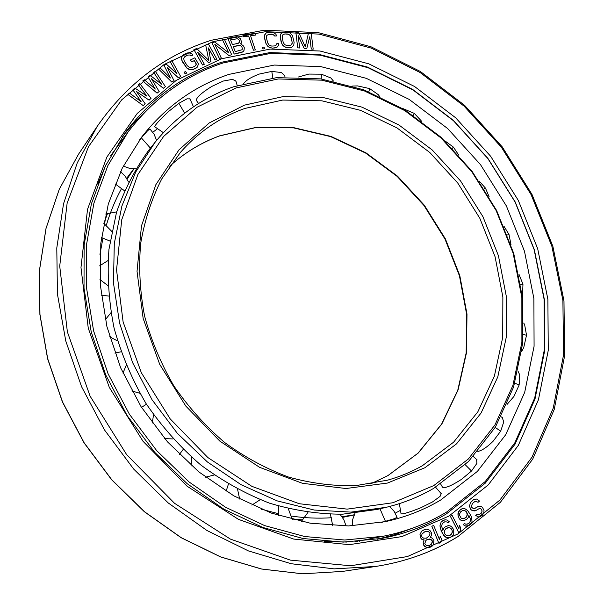 <?xml version="1.0" encoding="UTF-8"?>
<svg xmlns="http://www.w3.org/2000/svg" width="604" height="604" viewBox="0 0 604 604"><rect width="100%" height="100%" fill="white"/><g stroke="black" fill="none" stroke-linecap="round" stroke-linejoin="round"><path stroke-width="0.91" d="M236.036 81.306L232.593 79.358L223.344 81.027L211.657 86.493C201.2 93.091 196.111 97.765 196.376 100.498L196.564 100.747M399.999 510.591L395.243 513.143M152.812 132.253L157.115 129.022M441.214 493.544L440.074 496.382L432.539 501.924L420.739 507.79C409.021 512.441 402.438 514.427 400.996 513.755L400.981 513.626M440.641 500.059C423.797 510.04 405.435 517.22 385.563 521.599L348.599 525.941L310.169 523.185L271.498 513.136L233.922 495.899L198.807 471.883L167.467 441.826L141.094 406.734L120.679 367.874L106.938 326.681L100.279 284.665L100.8 243.329L108.282 204.077L122.25 168.169L142 136.625C165.609 106.719 194.571 85.979 228.886 74.398L274.201 65.066L320.694 66.583L366.281 78.331L409.135 99.373L447.655 128.554L480.459 164.567L506.394 205.964L524.468 251.181L533.891 298.557L534.079 346.258L524.687 392.358L505.669 434.782L477.386 471.392L440.641 500.059M149.981 129.007L147.761 130.562L139.615 139.796M190.101 98.95L187.059 98.807L178.859 103.307L168.546 111.529C159.365 120.173 154.767 125.277 154.745 126.84L154.85 126.908M381.622 522.407L394.737 518.594L397.062 517.213M358.806 540.995L383.298 536.239L344.733 540.021L304.748 536.533L264.597 525.586L225.632 507.3L189.233 482.09L156.738 450.697L129.354 414.163L108.071 373.77L93.62 330.962L86.425 287.27L86.591 244.227L93.892 203.261L107.867 165.632L127.799 132.404C153.393 98.671 185.186 75.508 223.186 62.929L271.03 53.341L320.014 55.153L367.964 67.686L412.977 89.928L453.408 120.664L487.836 158.52L515.076 201.993L534.102 249.482L544.091 299.252L544.415 349.422L534.699 397.991L514.857 442.785L485.223 481.562L446.605 512.049C427.383 523.6 406.281 531.663 383.298 536.239M324.484 541.35L346.787 542.075M106.296 164.107L97.72 184.107M127.799 132.404L112.208 153.575M284.899 76.474L284.801 75.727L281.434 72.54L271.792 71.408L259.373 74.035C251.332 77.025 246.077 80.234 243.593 83.654M333.476 81.11L330.849 77.961L321.411 74.194L308.855 74.073L298.489 76.987M379.463 96.293L378.368 94.737L369.648 88.592L357.508 85.911L352.608 86.04M421.713 121.351L414.299 113.393L402.136 108.244M458.791 155.22L453.43 147.127L444.838 140.83M489.157 196.836L485.45 188.101L479.1 181.026M511.044 244.877L508.991 234.465L503.94 226.198M522.483 297.342L522.958 284.22L518.919 274.163M521.667 351.596L523.796 347.323L526.522 335.19L524.634 324.673L523.728 323.072M507.028 404.461L513.936 396.428L519.146 385.005L519.719 374.85L518.013 371.173M477.832 451.452C481.992 450.576 487.058 447.194 493.053 441.298L500.693 431.158L503.736 421.932L502.249 417.507L501.614 417.1M442.279 486.869L442.43 487.141C444.816 488.568 451.211 485.956 461.615 479.289L471.505 471.014L476.918 463.328L476.594 459.35M464.068 525.314L465.624 526.076L469.059 525.518L471.263 523.479L472.018 521.539L471.649 517.598L470.599 515.084L467.707 510.614L464.687 508.553L462.8 508.485L459.923 510.025L458.006 513.241L457.96 515.136L459.312 518.859L460.784 520.15L464.053 520.648L466.922 519.085L468.062 517.817L468.9 515.355L470.139 518.209L470.471 520.769L469.451 522.898L467.858 524.038L465.692 524.174L464.597 523.547L463.238 524.499L465.646 526.076M448.968 516.043L401.97 536.579L349.308 544.672L293.718 539.07L238.444 519.357L187.036 486.167L142.989 441.245L109.316 387.391L88.26 328.168L80.981 267.519L87.52 209.346L106.87 157.078L137.236 113.439L176.292 80.324L221.479 58.769L270.199 49.09L320.044 51.023L368.81 63.835L414.563 86.5L455.65 117.772L490.644 156.262L518.33 200.46L537.688 248.727L547.881 299.327L548.258 350.358L538.436 399.772L518.323 445.397L488.228 484.921L448.968 516.043M136.451 91.498L149.105 100.166L151.038 98.339L139.72 83.503L138.256 84.862L146.923 96.157M138.248 84.877L146.976 96.195L134.835 88.041L132.865 89.875L141.087 101.646M132.88 89.86L141.14 101.683L129.437 93.054L127.942 94.45L143.269 105.67L145.232 103.812L136.413 91.446L149.113 100.151L151.053 98.324M477.228 514.163L475.695 515.416L478.134 516.813L479.765 516.933L482.468 515.182L483.849 512.577L484.031 510.478L482.649 507.73L481.592 506.665L479.78 506.22L477.145 506.915L474.45 508.651L473.302 508.628L471.573 507.134L471.46 505.759L472.607 503.366L474.616 501.72L475.816 501.222L478.036 502.309L479.538 501.086L476.707 499.04L473.393 499.818L470.305 502.807L469.519 506.363L470.856 509.648L472.177 510.516L475.408 510.773L479.342 508.515L480.505 508.538L481.365 509.285L482.105 511.082L481.222 513.279L478.791 514.819L477.228 514.163L475.726 515.408L478.157 516.813L479.765 516.933M475.801 501.229L478.036 502.309M474.842 499.108L473.37 499.818L470.327 502.8L469.542 506.363L470.878 509.648L474.019 510.961L475.439 510.773M479.327 508.523L480.482 508.538L481.335 509.285L482.128 511.082L481.245 513.272L478.791 514.819M452.041 515.227L450.358 516.277L458.64 532.441L460.324 531.384L460.746 527.926L459.342 525.178L458.912 528.636L452.041 515.227L450.38 516.269L458.663 532.441M459.342 525.178L458.897 528.598M468.893 515.386L470.116 518.209L470.448 520.776L469.421 522.905L466.862 524.272M465.624 526.076L467.549 526.129M462.8 508.485L461.26 509.096L458.798 511.294L457.983 515.136L459.334 518.851L460.807 520.15L464.076 520.64M142.74 80.951L157.078 93.152L159.184 91.506L151.4 78.739L163.344 88.252L165.405 86.651L155.334 71.287L153.763 72.488L161.532 84.228L150.109 75.296L148.01 76.904L155.281 89.09L144.326 79.736L142.74 80.951L157.093 93.129L159.184 91.506M151.43 78.799L163.329 88.275L165.421 86.636M153.763 72.488L161.479 84.19M148.01 76.904L155.228 89.052M158.542 69.045L171.838 82.099L174.05 80.687L167.338 67.61L178.474 77.848L180.664 76.436L171.853 60.679L170.2 61.721L176.987 73.779L166.327 64.152L164.114 65.549L170.373 77.999L160.219 67.995L158.542 69.045L171.853 82.076L174.065 80.664M167.368 67.671L178.459 77.863L180.664 76.436M170.2 61.721L176.942 73.733M164.114 65.549L170.328 77.954M184.114 72.291L185.194 73.877L186.628 73.061L185.534 71.499L184.114 72.291L185.209 73.862L186.628 73.061M190.487 59.962L191.71 61.895L194.314 60.604L196.285 64.251L194.888 66.191L192.276 67.489L189.618 67.55L187.3 65.745L184.212 60.959L183.646 58.294L185.058 56.353L187.678 55.062L190.328 55.024L191.234 55.832L192.978 54.979L191.672 53.514L188.116 52.744L183.835 54.42L181.819 56.663L181.464 58.535L182.438 61.842L186.863 68.086L188.267 69.075L191.838 69.83L196.111 68.124L197.349 67.082L198.452 64.001L194.835 57.818L190.487 59.962L191.717 61.88L194.329 60.589L195.975 63.133L196.3 64.228L195.847 65.3M182.582 55.447L181.804 56.678L181.713 60.075L186.878 68.071L190.275 69.754L191.853 69.807L193.514 69.407L197.365 67.059M208.418 47.988L215.107 59.977L216.912 59.245L208.388 43.964L205.692 45.013L208.825 60.468L196.662 48.524L193.937 49.588L202.499 64.99L204.326 64.251L197.576 52.148L208.539 62.574L210.939 61.623L208.41 47.92L215.122 59.955L216.912 59.245M205.692 45.013L208.803 60.445M197.614 52.216L208.523 62.597L210.939 61.623M222.453 39.721L228.757 52.941L214.752 41.978L211.944 42.824L219.365 58.46L221.238 57.878L214.767 44.251L228.939 55.538L231.702 54.7L224.311 39.154L222.468 39.698L228.72 52.91M214.79 44.296L228.924 55.553L231.702 54.7M227.806 38.294L234.186 54.073L241.728 52.382L243.155 51.695L244.016 50.389L244.318 47.769L243.638 46.1L240.679 43.843L241.57 41.827L240.211 38.49L237.078 36.625L227.821 38.279L234.201 54.058L243.17 51.672M242.959 35.123L243.525 36.814L248.629 36.066L253.423 50.215L255.341 49.905L250.554 35.772L255.613 35.055L255.054 33.363L242.974 35.108L243.54 36.791L248.644 36.051L253.438 50.192L255.341 49.905M262.498 47.24L262.982 48.947L264.582 48.781L264.099 47.074L262.498 47.24L262.997 48.932L264.597 48.758M276.692 43.767L276.647 44.779L274.661 45.919L271.77 46.093L269.263 45.209L267.693 42.907L266.402 37.848L266.772 35.44L268.75 34.322L273 34.436L274.729 36.021L276.647 35.915L275.9 34.262L274.276 32.986L271.136 32.133L266.726 32.714L265.594 33.469L264.348 36.27L265.745 43.035L267.481 46.017L269.12 47.293L272.276 48.139L276.685 47.527L278.738 45.338L278.625 43.639L276.707 43.752L276.632 44.794M266.772 35.44L268.765 34.307L271.649 34.149L274.133 35.055L274.714 36.044L276.647 35.915M281.691 32.888L280.649 34.201L280.248 37.206L281.207 42.242L282.755 45.285L284.303 46.644L287.398 47.686L291.528 47.391L293.725 45.391L294.11 42.393L292.51 35.704L290.071 33.009L286.991 31.959L282.868 32.223L280.664 34.186L280.271 37.191L281.864 43.911L284.318 46.621L285.737 47.308L289.995 47.693L292.698 46.719M309.754 36.799L311.241 49.015L313.182 49.166L311.286 33.628L308.402 33.356L305.269 46.833L298.769 32.465L295.862 32.201L297.704 47.844L299.659 47.995L298.195 35.696L304.182 48.388L306.757 48.607L309.769 36.746L311.256 49L313.182 49.166M308.402 33.356L305.262 46.818M298.202 35.764L304.167 48.403L306.757 48.607M445.178 519.787L443.555 520.233L441.131 522.022L439.969 525.774L441.071 530.508L443.653 535.31L446.567 537.688L450.116 537.485L452.819 535.514L453.755 533.649L453.717 529.67L451.679 526.816L450.161 525.888L448.244 525.623L445.208 526.869L443.932 528.024L442.86 530.41L441.637 526.19L442.256 523.623L444.687 521.833L446.9 521.939L447.934 522.687L449.391 521.886L447.103 520.052L445.178 519.787L442.43 520.867L441.154 522.015L439.991 525.774L440.233 527.858L442.234 532.985L445.065 536.752L446.59 537.681L448.515 537.938M448.244 525.623L445.186 526.877L443.91 528.032L442.853 530.388M444.68 521.841L446.877 521.947L447.957 522.679M424.899 529.391L421.645 531.188L419.999 534.449L420.475 537.681L421.773 539.281L424.159 539.984L423.17 542.12L423.51 544.989L426.137 547.307L429.776 547.473L432.396 545.918L433.513 544.151L433.944 540.527L432.381 538.202L430.312 537.371L431.596 535.114L431.528 533L429.829 530.304L426.567 529.119L423.064 530.161L421.66 531.18L420.022 534.442L420.497 537.673L421.796 539.274L424.182 539.976L423.193 542.12L423.532 544.982L424.831 546.582L428.108 547.76M431.837 526.273L438.904 543.328L440.709 542.437L441.433 539.025L440.233 536.125L439.501 539.538L433.649 525.404L431.837 526.273L438.927 543.321M440.233 536.125L439.486 539.5M230.532 39.887L237.561 38.716L239.176 40.181L239.192 42.718M241.887 46.87L242.385 48.947L242.038 49.747L235.273 51.619L233.242 46.584L240.271 45.406L241.902 46.848L242.4 48.924L242.045 49.739M282.725 34.896L284.778 33.937L287.361 33.983L289.799 35.017L291.211 37.373L292.17 42.386L292.102 43.722L290.834 45.36L287.036 45.647L284.582 44.613L283.163 42.25L282.211 37.214L282.732 34.889L284.801 33.922L288.727 34.315L290.652 36.014L292.185 42.371L291.672 44.696M463.449 510.342L464.619 510.448L466.545 511.882L467.254 515.114L466.228 517.235L464.363 518.557L461.313 518.391L459.614 515.386L459.584 514.004L460.618 511.875L462.483 510.569L464.642 510.448L466.567 511.882L467.436 514.064L466.25 517.235L463.396 518.783M447.745 527.677L449.935 527.783L451.777 529.421L452.305 531.346L451.694 533.913L448.991 535.876L446.794 535.778L444.952 534.14L444.416 532.207L444.506 530.825L445.737 528.802L448.772 527.549L451.022 528.515L452.124 530.123L452.245 532.72L451.022 534.744L449.014 535.876M429.572 532.547L429.98 533.657L429.61 535.521L426.349 538.194L423.502 538.119L422.03 537.024L421.622 535.914L422 534.034L425.276 531.369L428.13 531.444L429.595 532.539L430.003 533.649L429.633 535.521L426.364 538.187M425.269 531.369L428.108 531.452L429.595 532.539M428.138 539.153L431.128 539.591L432.419 541.184L431.407 544.189L429.097 545.616L427.73 545.767L426.092 545.178L424.793 543.585L425.82 540.565L426.915 539.674L429.474 539.002L432.124 540.444L432.2 542.558L431.384 544.196L429.074 545.616M446.409 513.883C426.862 525.646 405.39 533.823 381.992 538.413L343.261 542.113L303.117 538.526L262.831 527.473L223.737 509.074L187.225 483.744L154.624 452.23L127.142 415.56L105.775 375.024L91.257 332.072L84.009 288.229L84.122 245.02L91.393 203.88L105.345 166.07L125.277 132.646C151.113 98.407 183.261 74.926 221.736 62.212L269.882 52.578L319.146 54.42L367.36 67.029L412.615 89.4L453.257 120.294L487.873 158.346L515.25 202.046L534.374 249.784L544.415 299.811L544.755 350.26L534.985 399.101L515.046 444.166L485.246 483.185L446.409 513.883M412.781 528.107L395.529 534.449L377.523 539.213M122.635 136.345L134.654 122.114L147.776 109.241M127.957 94.428L143.284 105.655L145.232 103.812M184.107 57.221L187.693 55.047L190.343 55.002L191.249 55.817L192.993 54.956M193.922 49.604L202.514 64.968L204.326 64.251M211.959 42.801L219.38 58.437L221.238 57.878M240.679 43.843L241.17 43.367M230.524 39.872L237.576 38.701L239.192 40.166L239.554 41.903L238.399 43.254L232.427 44.568L230.524 39.872M233.242 46.584L239.207 45.262L240.286 45.383L241.902 46.848M250.554 35.772L255.628 35.04M265.609 33.454L264.665 34.866L264.469 37.954L265.76 43.02L267.504 46.002L269.135 47.278L272.291 48.116L275.182 47.943L277.802 46.765M295.847 32.216L297.719 47.829L299.659 47.995M478.353 506.409L474.457 508.651M464.574 523.547L463.26 524.491L464.099 525.306M433.627 525.404L431.86 526.273M386.25 507.3C403.268 503.192 419.085 496.873 433.702 488.334L468.515 461.494L495.416 427.073L513.581 387.073L522.634 343.502L522.588 298.331L513.74 253.431L496.647 210.547L472.064 171.302L440.935 137.199L404.386 109.611L363.759 89.807L320.588 78.86L276.647 77.637L233.907 86.682C203.095 97.282 176.859 115.764 155.213 142.121L149.498 149.248C135.621 168.108 124.62 189.173 116.489 212.442L108.947 249.399C107.074 275.265 108.78 301.487 114.073 328.055C121.404 354.397 132.065 379.576 146.062 403.593C161.774 426.522 179.954 446.945 200.619 464.854C222.363 481.011 245.322 493.785 269.497 503.17C293.967 510.486 318.293 514.163 342.483 514.2L377.364 509.421L386.25 507.3L351 512.116L314.231 510.04L277.168 500.882L241.109 484.718L207.406 461.962L177.334 433.317L152.072 399.788L132.593 362.596L119.584 323.163L113.461 282.951L114.299 243.45L121.895 206.032L135.764 171.921L155.213 142.121M354.246 514.789L342.045 516.745M331.475 517.749C318.383 518.61 305.103 518.066 291.634 516.103M278.587 513.74L261.132 509.157M99.954 254.397L102.974 238.006M106.357 225.118C110.275 212.064 115.387 199.781 121.698 188.267M127.104 179.056L134.005 168.841M354.171 514.955L342.498 517.401M302.113 519.84L292.215 519.078M103.858 223.314L107.346 214.027M126.659 178.316L133.756 168.841M433.808 485.571L468.281 459.048L494.918 425.012L512.917 385.42L521.894 342.287L521.856 297.553L513.098 253.076L496.171 210.592L471.807 171.702L440.965 137.916L404.756 110.592L364.514 90.985L321.773 80.166L278.278 78.965L235.99 87.95L197.04 107.233L163.624 136.428L137.886 174.518L121.721 219.811L116.549 269.943L123.125 322.007L141.344 372.751L170.215 418.927L207.889 457.568L251.876 486.348L299.297 503.736L347.202 509.127L392.826 502.755L433.808 485.571M179.411 454.457L183.186 449.414M385.488 521.448L379.984 508.794M387.073 536.918L387.179 535.438M332.713 525.669L330.418 514.298M331.634 541.833L331.717 541.448M278.376 515.469L278.738 506.114M226.092 491.271L228.425 484.129M141.502 407.375L146.455 404.212M114.881 353.083L121.027 351.792M101.268 295.182L108.69 296.066M101.449 237.515L110.034 241.117M115.175 183.895L124.469 190.751M127.912 129.762L129.362 130.313M141.268 137.757L150.411 148.108M178.859 103.307L184.696 113.175M271.792 71.408L272.849 78.007M321.411 74.194L321.215 78.95M369.648 88.592L368.825 91.748M414.299 113.393L413.257 115.349M453.43 147.127L452.358 148.305M485.45 188.101L484.272 188.848M508.991 234.465L507.473 234.941M522.958 284.22L520.769 284.341M526.522 335.19L523.343 334.608M519.146 385.005L514.789 383.185M500.693 431.158L495.204 427.436M471.505 471.014L465.208 464.71M457.885 533.966L499.901 500.067L531.958 457.281L553.256 408.108L563.524 355.024L562.905 300.347L551.86 246.228L531.097 194.624L501.494 147.376L464.114 106.161L420.225 72.586L371.294 48.116L319.04 34.103L265.496 31.68L212.978 41.691L164.099 64.5L121.653 99.864L88.463 146.727L67.142 203.11L59.72 266.07L67.369 331.86L90.102 396.171L126.651 454.638L174.541 503.306L230.411 539.1L290.388 560.127L350.562 565.767L407.368 556.563L457.885 533.966M342.4 571.437L302.536 573.792L261.577 569.006L220.724 556.933L181.283 537.711L144.545 511.754L111.793 479.78L84.137 442.77L62.537 401.932L47.671 358.633L39.947 314.322L39.471 270.441L46.055 228.357L59.275 189.294L78.482 154.284L59.237 189.354L46.002 228.463L39.411 270.577L39.887 314.457L47.603 358.753L62.454 402.022L84.039 442.83L111.672 479.81L144.409 511.762L181.132 537.711L220.588 556.933L261.464 569.013L302.468 573.8L342.4 571.437L375.688 566.454L334.11 568.87L291.271 563.743L248.433 550.916L206.976 530.516L168.282 502.989L133.71 469.104L104.469 429.905L81.57 386.696L65.76 340.935L57.455 294.186L56.784 247.987L63.533 203.782L77.252 162.876L97.236 126.342L78.482 154.284M457.734 536.654C433.166 551.829 405.82 561.758 375.688 566.454C405.896 561.75 433.325 551.784 457.968 536.563L500.384 502.294L532.743 459.07L554.23 409.459L564.589 355.945L563.977 300.845L552.871 246.326L531.973 194.367L502.166 146.78L464.529 105.277L420.316 71.453L371.007 46.787L318.323 32.654L264.303 30.2L211.272 40.272C164.975 55.009 126.961 83.699 97.236 126.342M169.716 166.198C184.53 152.737 201.124 142.65 219.501 135.953L255.922 127.527L293.552 127.874L330.652 136.617L365.654 153.091L397.16 176.398L423.955 205.458L444.997 239.056L459.448 275.832L466.65 314.337L466.16 352.993L457.787 390.154L441.615 424.099L418.059 453.128L387.919 475.582L370.705 483.887L388.04 475.529L418.255 453.03L441.864 423.955L458.081 389.957L466.484 352.774L466.99 314.103L459.803 275.605L445.367 238.837L424.34 205.254L397.56 176.209L366.054 152.903L331.037 136.436L293.899 127.693L256.224 127.353L219.728 135.802C201.268 142.529 184.597 152.661 169.724 166.191M422.43 465.676C411.588 471.845 400.014 476.662 387.7 480.135L355.862 485.624C333.657 486.235 311.234 483.389 288.591 477.077C266.175 468.787 244.847 457.258 224.62 442.49C205.39 426.046 188.493 407.209 173.914 385.979C160.974 363.714 151.181 340.369 144.56 315.952C139.879 291.347 138.588 267.142 140.694 243.329C144.696 220.158 151.725 198.678 161.781 178.875L180.385 152.457C198.482 131.982 219.939 117.327 244.756 108.478L282.702 100.053L321.887 100.815L360.505 110.336L396.949 127.874L429.776 152.487L457.749 183.035L479.81 218.248L495.076 256.738L502.868 296.994L502.702 337.409L494.351 376.262L477.862 411.785L453.619 442.173L422.43 465.676M424.929 467.73L456.549 443.842L481.101 412.977L497.787 376.911L506.212 337.485L506.341 296.496L498.413 255.673L482.921 216.647L460.55 180.936L432.192 149.943L398.912 124.968L361.962 107.135L322.793 97.44L283.049 96.617L244.529 105.111L209.188 122.982L179.003 149.822L155.885 184.635L141.479 225.858L137.032 271.339L143.156 318.467L159.72 364.355L185.836 406.122L219.864 441.146L259.607 467.337L302.521 483.328L345.979 488.515L387.504 483.049L424.929 467.73M173.038 438.934L164.666 438.61M191.921 466.092L191.528 457.175M397.107 517.349L394.133 511.361L389.625 506.462M396.435 534.163L396.858 533.106M354.993 513.279L352.736 519.342L352.207 525.827M358.708 540.89L359.274 541.463M111.936 153.937L110.668 155.666M357.56 541.244L354.941 541.758M307.927 512.441L301.336 521.531M346.062 525.978L343.85 519.697L340.029 514.283M343.774 542.105L344.001 541.66M260.181 499.727L251.845 505.103M292.261 519.448L288.289 508.674M214.209 475.008L205.534 477.175M239.66 499.047L237.561 489.263M139.864 393.272L131.846 390.962M152.246 423.026L153.559 414.774M117.516 340.913L109.626 336.79M122.974 373.091L126.206 365.367M107.905 285.601L99.962 279.561M105.33 319.682L110.932 312.744M111.748 231.37L103.714 223.223M99.63 265.858L107.988 260.566M105.421 166.817L104.983 166.832M128.539 182.046L125.27 176.3L120.543 171.642M105.685 214.02L116.67 211.853M135.613 122.469L134.39 122.393M156.602 140.415L154.073 134.194L149.883 128.909M112.057 153.167L112.291 153.778M123.307 166.085L129.392 168.312L135.825 168.803M193.461 106.84L189.867 98.611M154.7 126.749L163.374 132.669M237.229 85.572L235.779 80.672M399.357 503.638L401.064 513.83M441.426 493.898L435.575 487.224M284.982 77.085L284.733 75.5M502.43 417.666L501.169 416.813M440.671 484.031L442.551 487.269M477.062 459.855L473.309 456.526M196.315 100.34L198.557 103.533"/></g></svg>
